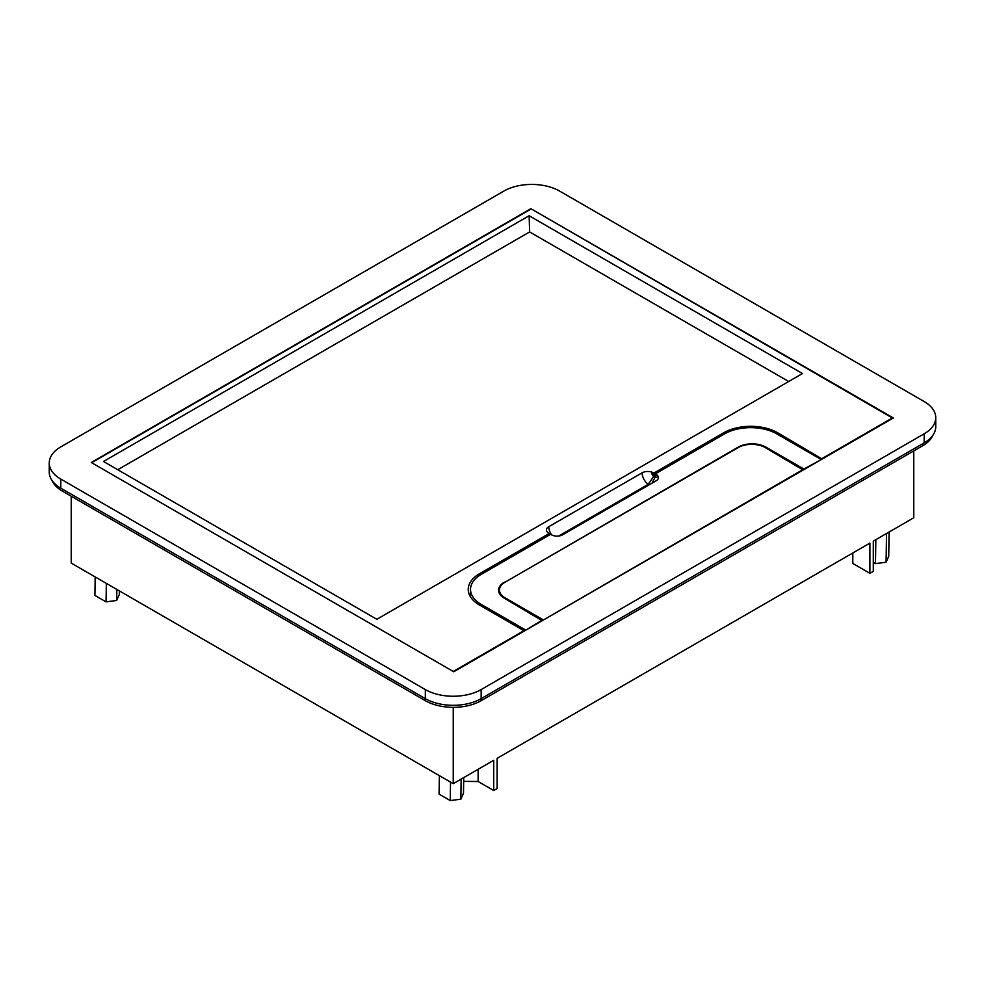 <?xml version="1.0" encoding="UTF-8"?>
<svg xmlns="http://www.w3.org/2000/svg" width="985" height="985" viewBox="0 0 985 985"><rect width="100%" height="100%" fill="white"/><g stroke="black" fill="none" stroke-linecap="round" stroke-linejoin="round"><path stroke-width="1.48" d="M71.24 496.243L71.24 563.112L453.248 783.666L493.707 760.297L493.707 790.512L497.105 788.554L497.105 758.339L869.903 543.104L869.903 573.319L873.301 571.362L873.301 541.147L913.76 517.79L913.76 450.921M453.248 783.666L453.248 707.353M886.525 533.513L886.094 562.238L875.48 563.629L873.301 562.373M875.48 563.629L875.837 539.682M886.094 562.238L888.741 556.254L889.098 532.023M932.918 435.21A39.474 22.79 180 0 1 922.502 445.873L481.16 700.68A39.474 22.79 180 0 1 425.335 700.68L62.498 491.195A39.474 22.79 180 0 1 52.082 480.532M852.813 552.979L852.813 563.457L869.903 573.319M852.813 563.457L852.493 553.151M463.676 781.364L478.119 781.511L493.707 790.512M478.119 769.297L478.119 781.511M95.176 576.927L94.905 595.42L106.06 601.86L116.661 600.468L119.32 594.484L119.37 590.901M106.06 601.86L106.343 583.379M116.661 600.468L116.833 589.436M463.726 777.608L463.492 793.184L460.845 799.18L461.152 779.098M460.845 799.18L450.243 800.571L439.076 794.132L439.359 775.638M450.243 800.571L450.514 782.09M49.25 462.999L49.25 472.061A39.474 22.79 0 0 0 60.811 488.178L425.335 698.636A39.474 22.79 0 0 0 481.16 698.636L924.189 442.856A39.474 22.79 0 0 0 935.75 426.739L935.75 417.677A39.474 22.79 0 0 0 924.189 401.56L559.665 191.102A39.474 22.79 0 0 0 503.84 191.102L60.811 446.882A39.474 22.79 0 0 0 49.25 462.999A39.474 22.79 0 0 0 60.811 479.104L425.335 689.574A39.474 22.79 0 0 0 481.16 689.574L924.189 433.794A39.474 22.79 0 0 0 935.75 417.677M893.346 417.96L531.247 208.906L91.654 462.704L453.753 671.77L893.346 417.96M479.424 575.499L479.424 573.787A38.23 22.076 0 0 0 468.232 589.399A38.23 22.076 0 0 0 479.424 604.999L523.909 630.683L453.26 671.475L91.285 462.494L530.878 208.697L892.853 418.256M653.855 473.083L653.843 474.647A2.278 1.317 60 0 1 653.104 472.665L653.855 473.083L723.655 432.784A38.23 22.076 0 0 1 777.719 432.784L822.204 459.047M892.853 417.677L822.204 458.468M479.424 573.787L549.224 533.488L548.497 533.057A7.215 4.162 0 0 1 547.34 532.134A8.015 4.629 0 0 1 546.416 529.979A8.015 4.629 0 0 1 548.768 526.704L642.097 472.825A9.862 5.701 -120 0 0 648.204 484.337L653.621 476.518L653.843 474.647M653.104 472.665A7.215 4.162 0 0 0 651.491 472A8.015 4.629 0 0 0 642.097 472.825M529.142 215.74L103.499 461.485L376.824 619.294L802.467 373.549L529.142 215.74L529.622 231.931L117.757 469.722M504.357 582.615L738.122 447.178A19.737 11.389 0 0 1 766.034 447.178L803.895 469.032L820.788 459.86M499.469 593.61L499.469 590.003A19.195 11.081 0 0 1 505.096 582.16L738.159 447.609A19.195 11.081 0 0 1 765.308 447.609L803.157 470.042M803.157 469.463L542.957 620.267M504.357 582.147A19.737 11.389 0 0 0 498.57 590.2A19.737 11.389 0 0 0 504.357 598.252L542.218 620.685M542.218 620.119L525.325 630.449M648.204 484.337L558.692 536.025M549.236 535.114L549.224 533.488M788.677 381.503L529.622 231.931M820.788 459.281L776.808 433.892A36.938 21.325 0 0 0 724.566 433.892L655.271 473.896L656.33 474.524A7.215 4.162 0 0 1 657.475 475.447A4.236 2.438 60 0 1 655.025 477.429L655.259 475.656A2.278 1.317 -120 0 0 656.33 474.524M470.51 596.91L470.51 589.399A36.938 21.325 0 0 1 481.345 574.304L550.627 534.313L551.711 534.917A7.215 4.162 0 0 0 553.324 535.581A8.015 4.629 0 0 0 562.718 534.756L656.047 480.877A8.015 4.629 0 0 0 658.399 477.602A8.015 4.629 0 0 0 657.475 475.447M470.51 589.399A36.938 21.325 0 0 0 481.345 604.482L481.345 606.107M525.325 629.871L481.345 604.482M499.469 590.003A19.195 11.081 0 0 0 505.096 597.833L542.957 619.688M651.971 483.241L655.025 477.429M655.271 473.896L655.259 475.656M922.502 443.829L922.502 445.873M481.16 689.574L481.16 700.68M425.335 689.574L425.335 700.68M62.498 489.151L62.498 491.195M924.189 442.856L924.189 433.794M60.811 488.178L60.811 479.104M723.655 434.41L723.655 432.784M777.719 434.41L777.719 432.784M551.649 534.88A9.862 5.701 60 0 1 548.768 526.704M653.621 476.518A4.236 2.438 60 0 1 651.491 472M766.034 447.178L766.034 448.027M505.096 597.833L505.096 598.683"/></g></svg>
